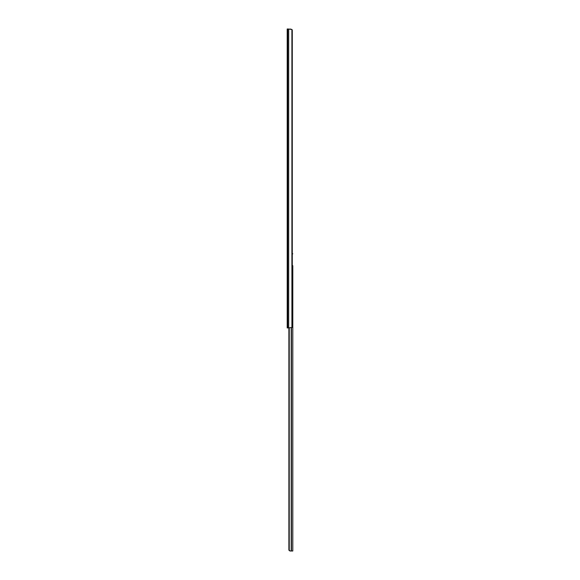 <?xml version="1.0" encoding="UTF-8"?>
<svg xmlns="http://www.w3.org/2000/svg" width="580" height="580" viewBox="0 0 580 580"><rect width="100%" height="100%" fill="white"/><g stroke="black" fill="none" stroke-linecap="round" stroke-linejoin="round"><path stroke-width="0.87" d="M287.724 327.939L287.201 327.939L287.201 29L287.724 29L287.724 327.939L291.907 327.49A1.769 1.247 90 0 0 292.284 326.627L292.284 30.312A1.769 1.247 90 0 0 291.907 29.449L287.724 29M290 29L291.907 29.449L291.907 327.49M292.798 537.377L292.798 551L289.978 551L288.934 550.217L289.978 551L291.211 551L291.211 327.91M292.798 268.33L292.798 534.731M292.798 551L292.798 265.683M288.891 327.939L288.891 549.826L290.152 551M288.934 550.217L288.891 549.826M289.043 327.939L289.043 549.826M289.239 327.939L289.239 550.463M292.798 253.823L292.284 253.823M288.68 29L288.68 327.939M291.45 327.838L291.45 551"/></g></svg>
